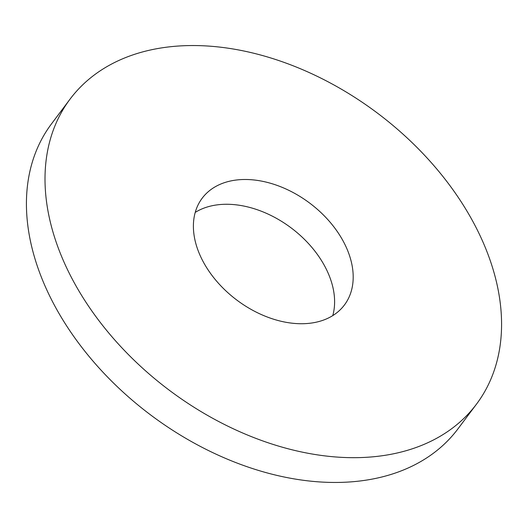 <?xml version="1.0" encoding="UTF-8"?>
<svg xmlns="http://www.w3.org/2000/svg" width="528" height="528" viewBox="0 0 528 528"><rect width="100%" height="100%" fill="white"/><g stroke="black" fill="none" stroke-linecap="round" stroke-linejoin="round"><path stroke-width="0.79" d="M166.432 47.21A254.08 173.283 -143.1 0 1 433.58 165.257A254.08 173.283 -143.1 0 1 476.546 404.072A254.08 173.283 -143.1 0 1 380.147 456.014A254.08 173.283 -143.1 0 1 113.005 337.973A254.08 173.283 -143.1 0 1 70.039 99.152A254.08 173.283 -143.1 0 1 166.432 47.21M70.039 99.152L51.454 123.928A254.08 173.283 36.9 0 0 94.42 362.743A254.08 173.283 36.9 0 0 361.568 480.79A254.08 173.283 36.9 0 0 457.961 428.848L476.546 404.072M235.891 180.074A88.928 60.647 -143.1 0 1 329.393 221.384A88.928 60.647 -143.1 0 1 344.434 304.973A88.928 60.647 -143.1 0 1 310.695 323.149A88.928 60.647 -143.1 0 1 217.193 281.84A88.928 60.647 -143.1 0 1 202.151 198.251A88.928 60.647 -143.1 0 1 235.891 180.074M195.221 212.408A88.928 60.647 -143.1 0 1 217.305 204.851A88.928 60.647 -143.1 0 1 303.019 237.983A88.928 60.647 -143.1 0 1 332.779 315.592"/></g></svg>
